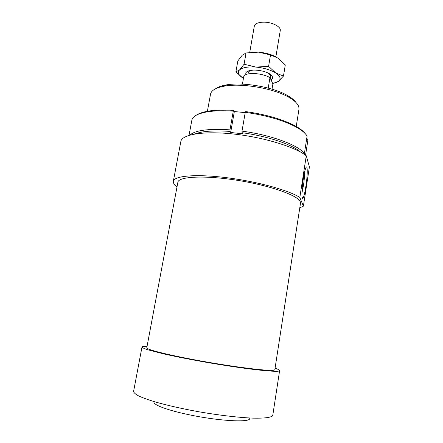 <?xml version="1.0" encoding="UTF-8"?>
<svg xmlns="http://www.w3.org/2000/svg" width="443" height="443" viewBox="0 0 443 443"><rect width="100%" height="100%" fill="white"/><g stroke="black" fill="none" stroke-linecap="round" stroke-linejoin="round"><path stroke-width="0.66" d="M249.736 52.385L254.321 26.12C255.157 23.407 258.64 22.095 264.759 22.178C272.91 22.432 281.155 26.973 280.258 30.556L275.873 56.793M247.997 73.964L248.218 72.68C248.523 71.373 250.112 70.52 252.986 70.127M242.421 84.137L243.883 75.797C245.832 74.042 249.636 73.311 255.295 73.604C261.06 74.07 265.955 75.393 269.975 77.575L272.899 83.899L272.019 89.17M268.209 88.091L269.975 77.575M266.902 72.508C269.482 73.831 270.701 75.16 270.551 76.495L270.263 78.195M303.394 206.167L299.833 197.434L306.268 155.798L309.413 166.9L303.394 206.167L299.8 207.75M177.034 186.769L175.821 185.811C173.927 184.183 173.091 182.688 173.324 181.314C174.005 175.871 195.618 173.839 226.096 177.621C256.53 181.359 288.67 190.219 299.833 197.434M274.317 370.082L274.837 369.7L300.492 203.237L300.282 201.759C298.2 195.501 269.97 185.434 237.254 180.295C204.533 175.101 178.391 176.508 177.876 182.278L146.783 347.81C145.841 349.555 171.768 355.906 206.012 361.892C240.244 367.889 270.955 371.422 274.317 370.082M147.059 346.354L145.603 346.348C143.305 346.376 142.098 346.614 141.981 347.052L133.587 391.435C133.775 392.719 135.508 394.248 138.797 396.02C142.989 397.908 148.632 399.929 155.731 402.083C167.592 405.439 181.486 408.579 197.406 411.519C218.349 415.207 239.021 417.622 253.385 418.142C263.546 418.364 269.937 417.638 272.212 416.149L272.794 415.229L279.622 370.575C279.649 370.032 278.132 369.252 275.064 368.238M141.981 347.052C142.286 347.683 144.119 348.569 147.486 349.704L164.514 354.09C176.353 356.726 190.147 359.439 205.884 362.23C242.902 368.709 275.795 372.458 279.123 370.968L279.622 370.575M154.142 401.618L154.048 402.122C153.09 405.279 172.067 411.796 197.185 416.348C222.281 420.939 245.799 422.124 249.304 419.383L250.029 418.009M301.921 193.082L303.433 185.611C304.236 180.24 304.618 175.721 304.596 172.05M305.875 186.42C304.845 192.91 303.859 196.858 302.912 198.265C301.45 200.352 301.633 189.477 303.311 178.883C304.142 173.639 304.972 170.001 305.797 167.98C307.713 163.251 307.691 174.985 305.875 186.42M207.291 111.841L210.536 94.143C211.311 90.366 215.946 87.697 224.44 86.136C241.634 82.885 273.375 88.312 288.515 97.089C294.54 100.495 297.984 103.823 298.842 107.068L298.964 109.255L296.234 126.471M295.974 102.483C294.362 100.107 291.45 97.731 287.236 95.367C272.783 86.966 242.637 81.817 226.218 84.934C221.45 85.765 217.917 87.038 215.608 88.75M173.324 181.314L180.849 141.516C181.84 134.451 203.536 130.724 233.727 134.03C263.884 137.286 295.475 147.048 306.268 155.798M305.377 133.803C303.499 131.222 300.11 128.586 295.204 125.89C282.623 119.294 266.116 114.521 245.671 111.575L245.256 112.323C266.204 115.33 283.105 120.197 295.968 126.936C301.755 130.115 305.46 133.188 307.082 136.156L304.33 153.909C300.16 145.836 271.919 135.065 242 131.145L242.016 132.717C267.566 136.117 292.64 144.651 300.487 152.032M245.256 112.323L242 131.145M194.892 133.985C202.052 131.15 213.759 130.297 230.011 131.421L230.659 132.485L242.603 133.775L242.016 132.717M189.028 135.337L191.858 120.23C192.639 116.287 197.849 113.486 207.49 111.813C214.578 110.689 223.178 110.457 233.284 111.11L233.721 110.373C223.87 109.742 215.486 109.98 208.559 111.082C203.038 111.996 198.962 113.353 196.338 115.163M233.284 111.11L229.983 129.854C208.587 128.52 195.269 130.248 190.014 135.049M303.992 154.153L304.33 153.909M230.011 131.421L229.983 129.854M233.721 110.373L234.347 111.536L230.659 132.485M306.733 138.41L307.963 139.645L305.548 155.244M307.963 139.645L305.565 155.26M234.347 111.536L245.206 112.633M242.808 77.974L235.897 71.871L239.597 69.894L244.071 64.229L255.971 67.087L268.591 66.317L275.834 73.051L283.465 76.046L278.414 81.401C279.849 80.316 280.358 79.026 279.937 77.542C279.478 76.046 278.11 74.551 275.834 73.051C270.701 69.894 264.083 67.906 255.971 67.087C247.986 66.533 242.526 67.474 239.597 69.894C238.362 71.074 238.074 72.408 238.727 73.898C239.419 75.388 240.926 76.838 243.251 78.25L243.434 78.356M245.97 74.54L245.965 74.535C245.328 72.84 246.397 71.561 249.171 70.708C254.548 69.025 265.8 70.946 270.308 74.324L272.539 76.888C272.888 78.051 272.373 79.02 271.005 79.801M283.465 76.046L285.286 64.96L278.298 58.232L270.512 54.949L258.54 52.147C265.584 52.8 271.62 54.489 276.654 57.219M272.727 83.528L278.414 81.401L274.749 83.068M258.54 52.147L246.048 52.961L242.183 55.27L237.83 60.968L235.897 71.871M270.512 54.949L268.591 66.317M246.048 52.961L244.071 64.229M302.912 198.265L302.06 197.196M226.218 84.934L224.44 86.136M287.236 95.367L288.515 97.089M295.204 125.89L295.968 126.936M208.559 111.082L207.49 111.813"/></g></svg>
